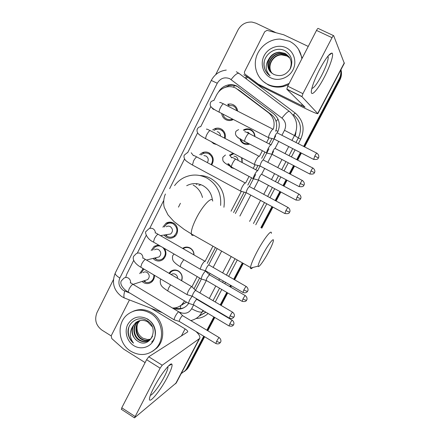 <?xml version="1.0" encoding="UTF-8"?>
<svg xmlns="http://www.w3.org/2000/svg" width="440" height="440" viewBox="0 0 440 440"><rect width="100%" height="100%" fill="white"/><g stroke="black" fill="none" stroke-linecap="round" stroke-linejoin="round"><path stroke-width="0.66" d="M168.988 273.279L170.577 271.475C173.041 269.682 175.648 269.511 178.409 270.957C181.874 273.411 182.963 276.666 181.671 280.737M182.584 248.375C185.014 246.774 187.545 246.664 190.168 248.028C192.687 249.612 193.985 251.928 194.051 254.975M242 157.922L242.259 162.597M234.267 168.548L231.358 167.701L227.849 163.647M243.309 130.103L244.464 129.481C246.642 128.596 248.776 128.656 250.861 129.679C253.479 131.164 254.837 133.458 254.931 136.56M249.656 144.067C247.594 144.766 245.597 144.634 243.683 143.677C241.659 142.56 240.372 140.855 239.822 138.562M154.429 275.291C154.55 278.102 153.588 280.363 151.541 282.079C148.973 283.916 146.278 284.07 143.451 282.541L142.021 281.452M164.549 248.501C166.848 252.764 166.281 256.46 162.85 259.606C160.287 261.338 157.619 261.47 154.858 260.002L152.955 258.434M162.861 227.156L165.99 223.262C168.454 221.826 170.968 221.777 173.531 223.113C178.541 225.704 178.959 233.899 174.235 236.907C171.688 238.53 169.07 238.634 166.386 237.226L163.966 235.054M199.689 154.638L202.367 152.68C204.644 151.712 206.877 151.784 209.072 152.889C213.477 156.024 214.357 160.05 211.723 164.962M212.619 129.949L214.902 128.623C217.058 127.853 219.148 127.974 221.172 128.981C224.648 131.131 225.957 134.288 225.093 138.452M216.739 144.562L213.719 143.704L211.294 141.686M229.207 105.155L227.678 104.313C229.669 103.752 231.572 103.922 233.398 104.819C235.84 106.161 237.248 108.257 237.633 111.111M233.354 119.488L232.128 120.059C229.966 120.813 227.876 120.692 225.869 119.697C223.46 118.36 222.063 116.281 221.678 113.465M275.638 131.246L275.94 130.411C276.892 127.347 276.936 124.344 276.062 121.396C275.237 118.663 273.68 116.413 271.403 114.648L240.185 90.998M273.322 129.195C275.204 122.562 273.614 117.084 268.543 112.75L235.719 88.072C232.848 86.663 229.829 86.295 226.655 86.972C222.189 88.083 218.845 90.728 216.634 94.913L213.901 100.364M295.955 131.951L295.312 136.048M194.029 288.822L199.628 278.02M207.224 263.373L215.419 247.566M233.569 212.564L244.09 192.269M247.819 185.075L251.592 177.804M255.761 169.757L257.901 165.627M261.673 158.351L264.946 152.048M269.154 143.93L271.882 138.666M180.906 305.382L186.175 302.418L181.913 304.519L184.564 300.977M192 286.616L197.186 276.595M205.167 261.184L212.944 246.164M231.055 211.184L241.225 191.543M245.619 183.056L249.046 176.44M253.204 168.405L255.002 164.934M259.452 156.343L262.372 150.7M266.569 142.588L268.95 137.995M172.398 307.989C176.044 308.154 179.212 306.999 181.913 304.519M133.689 260.353L126.841 274.016L125.642 277.492M210.832 106.486L200.695 126.704M197.626 132.82L187.638 152.74M184.564 158.879L169.637 188.65M163.581 200.728L149.699 228.426M146.201 235.395L137.297 253.165M229.873 155.078L233.162 153.246M151.173 250.531L154.22 246.274L158.571 245.036M139.667 273.614L143.204 268.642M231.473 120.269L231.297 119.477L231.473 120.269M209.242 153.901L210.012 153.483L209.242 153.901M222.156 130.411L222.844 130.168L222.156 130.411M251.328 130.438L251.851 130.29L251.328 130.438M203.726 336.193L186.802 368.346L187.847 367.505L186.368 369.688L184.316 371.58L186.368 369.688L187.847 367.505L204.188 336.468L187.847 367.505L188.881 366.663L187.413 368.841L185.372 370.722M340.747 70.109C341.154 73.139 340.637 76.054 339.196 78.854L339.51 79.486L304.134 146.669L339.51 79.486C341.099 76.384 341.555 73.172 340.879 69.856C341.555 73.172 341.099 76.384 339.51 79.486L339.812 80.113L304.623 146.922M300.889 152.829L297.165 159.891L300.889 152.829M294.058 165.798L289.79 173.899L294.058 165.798M286.583 179.999L283.47 185.9L286.583 179.999M280.39 191.752L275.627 200.799L280.39 191.752M272.443 206.844L261.365 227.882L272.443 206.844M242.809 263.126L234.157 279.548L242.809 263.126M231.017 285.522L230.274 286.924L231.017 285.522M227.249 292.672L220.666 305.168L227.249 292.672M217.525 311.141L217.36 311.454L217.525 311.141M214.33 317.207L207.339 330.484L214.33 317.207M340.967 69.691C341.918 73.243 341.539 76.72 339.812 80.113M301.378 153.082L297.66 160.149M294.547 166.056L290.279 174.157M287.067 180.252L283.959 186.159M280.874 192.011L276.111 201.058M272.927 207.103L261.844 228.146M243.276 263.389L234.625 279.818M231.479 285.791L230.742 287.194M227.711 292.947L221.128 305.443M217.982 311.416L217.816 311.729M214.786 317.482L207.796 330.759M204.644 336.743L188.881 366.663M277.31 132.732L277.64 132.105C280.72 124.944 279.439 118.855 273.796 113.845L236.869 86.075C234.119 84.733 231.22 84.354 228.173 84.953C223.977 85.91 220.743 88.281 218.471 92.076M223.46 88.094L229.086 85.564C232.117 84.97 234.999 85.344 237.732 86.686L238.931 87.368M215.666 74.707L237.93 30.085C241.12 24.431 245.812 21.758 252.005 22.077L255.987 23.204L275.825 32.643M111.155 335.885L101.904 330.088C95.92 325.474 94.276 319.649 96.971 312.615L113.416 279.653M186.802 368.346L185.317 370.541L181.165 373.632M339.196 78.854L303.633 146.41M300.388 152.576L296.67 159.638M293.562 165.539L289.3 173.641M286.088 179.735L282.981 185.642M279.901 191.488L275.138 200.536M271.959 206.58L260.887 227.618M242.336 262.856L233.69 279.279M230.544 285.247L229.806 286.649M226.782 292.402L220.204 304.898M217.058 310.866L216.893 311.179M213.868 316.932L206.877 330.209M264.038 65.802L264.094 65.346M195.536 290.296L201.328 279.136M208.747 264.836L217.19 248.573M235.367 213.554L246.147 192.781M249.398 186.522L255.64 174.488M257.593 170.731L259.98 166.128M263.269 159.786L268.939 148.857M271.002 144.887L273.983 139.15M274.005 139.112L275.644 135.944M172.59 308L173.431 308.325C178.431 310.03 182.881 309.144 186.791 305.668L188.601 303.501M184.338 307.522C181.302 308.836 178.184 308.957 174.982 307.885M289.157 83.418L283.014 85.861C277.547 87.137 272.371 86.597 267.487 84.238C258.06 79.591 253.198 68.046 256.152 57.508C259.05 46.954 269.379 38.94 280.137 39.088L289.471 41.239C296.538 44.864 300.668 50.721 301.857 58.8M288.508 84.678L283.624 86.46C278.185 87.731 273.031 87.192 268.175 84.843L263.241 81.472M273.906 74.459C280.846 77.094 286.402 75.02 290.582 68.228C293.266 60.874 291.495 55.11 285.274 50.925C275.423 45.133 262.014 55.622 264.132 66.633C264.913 70.532 266.893 73.596 270.083 75.818C265.315 70.713 264.935 65.076 268.939 58.9C266.36 65.599 267.966 70.763 273.768 74.393L273.906 74.459M286.149 47.74C293.964 51.403 297.182 61.848 292.952 69.905C288.833 78.023 278.399 81.697 270.76 77.842C263.054 74.107 259.941 63.839 264.061 55.853C268.065 47.806 278.394 43.962 286.149 47.74M288.992 56.744L285.17 53.653L279.703 52.492C269.77 52.448 263.945 65.929 270.941 72.38M289.768 69.685C292.672 62.689 291.06 57.244 284.933 53.35L279.455 52.184C274.764 52.531 271.26 54.769 268.939 58.9M289.416 57.36L286.105 54.863L280.687 53.708C271.172 53.675 265.271 66.264 271.497 72.892M289.317 57.206L285.874 54.566L280.44 53.405C270.826 53.367 264.94 66.176 271.353 72.771M289.8 57.998L287.029 56.05L281.65 54.901C272.541 54.873 266.602 66.627 272.079 73.359M289.707 57.838L286.798 55.754L281.408 54.604C272.201 54.571 266.272 66.534 271.931 73.249M298.507 49.269L302.17 58.196M264.27 61.715C263.511 66.561 264.847 70.779 268.268 74.36M319.594 69.509C325.463 58.647 329.593 53.174 331.986 53.086C334.252 53.686 330.22 66.006 324.269 77.248C317.136 91.113 309.628 98.675 311.63 89.436C312.769 84.309 315.42 77.671 319.594 69.509M311.845 88.468C313.891 88.121 317.152 83.787 321.64 75.46C325.952 66.946 328.152 60.83 328.229 57.112L327.882 56.221M258.176 84.073L245.267 74.355C244.382 73.574 244.178 72.606 244.662 71.462L264.715 31.735L267.036 30.355L283.729 34.782L308.242 46.431M261.206 86.493L303.336 107.492C312.103 111.815 316.938 113.883 317.829 113.691L301.945 96.684L286.841 89.216L305.047 107.206L258.511 84.282M260.882 86.295L245.267 74.355M344.311 63.327L333.68 35.684C333.438 35.437 332.888 36.108 332.024 37.686L316.503 30.421C317.356 28.853 317.922 28.199 318.202 28.457L333.526 35.613M286.841 89.216L287.733 86.174L302.907 93.665L332.024 37.686M302.907 93.665L301.945 96.684M287.733 86.174L316.503 30.421M130.922 351.312C118.096 343.838 116.232 323.048 127.6 314.457C134.695 309.227 142.296 308.82 150.398 313.231C162.657 320.133 165.446 339.636 155.474 348.909C148.022 355.443 139.838 356.246 130.922 351.312M132.831 311.432C139.101 308.666 145.371 309.073 151.641 312.648C163.845 319.517 166.617 338.921 156.69 348.15L152.653 351.241M137.517 341.039C149.727 349.784 160.177 328.207 147.23 320.815C138.342 314.617 126.313 323.312 128.156 333.971C128.865 337.695 130.647 340.752 133.496 343.139C129.41 337.541 129.256 331.826 133.04 325.996C130.751 332.019 132.204 337.007 137.395 340.962L137.395 340.956C131.362 337.178 130.416 327.03 136.169 322.476L138.111 321.189M147.455 318.984C154.435 323.169 157.333 333.24 153.588 340.362C149.941 347.556 140.651 349.987 133.826 345.642C126.94 341.407 124.13 331.502 127.782 324.429C132.649 316.899 139.211 315.084 147.455 318.984M139.167 320.793L138.215 321.502C132.506 326.018 133.447 336.089 139.442 339.834C142.593 341.792 145.767 342.001 148.951 340.478M138.897 320.881L137.709 321.745C131.989 326.271 132.93 336.358 138.936 340.115C143.149 342.54 146.993 342.265 150.48 339.295L152.597 336.215M152.196 326.689L147.576 321.783C143.286 319.616 139.315 319.93 135.652 322.724L133.04 325.996M140.267 320.518L140.234 320.546C134.563 325.028 135.498 335.016 141.455 338.734C144.139 340.445 146.949 340.808 149.875 339.823M139.992 320.573L139.733 320.782C134.052 325.276 134.987 335.28 140.954 339.009C143.754 340.78 146.652 341.11 149.655 339.999M150.557 339.213L147.4 339.51L150.519 339.257M147.4 339.51L142.774 338.168C137.968 334.862 136.158 330.281 137.346 324.418M151.663 342.029C158.257 336.05 155.782 323.274 147.422 319.253M128.925 327.085C127.309 333.273 128.832 338.624 133.496 343.139M262.916 254.392C259.787 260.403 258.203 264.308 258.165 266.107C258.22 268.642 264.033 260.733 268.609 252.016C271.2 247.093 272.773 243.458 273.317 241.115C274.45 236.434 268.207 244.294 262.916 254.392M252.769 267.509C251.427 268.829 250.679 269.022 250.525 268.092L250.52 267.504C250.883 264.644 253 259.496 256.867 252.065C263.692 238.997 271.986 228.454 271.332 233.371M212.421 200.2C211.635 193.721 208.516 188.881 203.071 185.68C197.588 182.892 192.126 182.903 186.698 185.713M198.886 185.411L201.042 184.734M174.57 185.614C176.996 182.309 179.993 179.718 183.573 177.837C191.351 174.042 199.144 174.119 206.943 178.068C216.948 184.206 221.507 193.325 220.611 205.431M199.914 175.511C203.759 175.648 207.399 176.638 210.837 178.481C221.315 185.031 225.676 194.623 223.922 207.251M196.251 184.426L197.544 183.788M236.797 110.682C236.302 108.488 235.098 106.871 233.178 105.831L228.113 105.391M222.965 114.125C223.46 116.292 224.653 117.893 226.551 118.927C228.311 119.796 230.137 119.906 232.029 119.251L232.518 119.053M273.301 129.173L273.229 129.113C272.564 129.085 271.507 130.405 270.055 133.072C268.994 135.196 268.471 136.714 268.505 137.621L269.077 137.83M277.376 132.787C276.909 132.781 276.149 133.738 275.099 135.663L273.955 138.947L274.302 139.128M224.466 138.121C225.137 134.519 223.971 131.797 220.968 129.954C219.175 129.058 217.327 128.959 215.424 129.646L213.928 130.433M220.429 136.004C220.429 134.206 219.681 132.875 218.185 132.006L217.217 131.648M259.369 156.272L259.232 156.151C258.517 156.233 257.433 157.603 255.998 160.248C254.986 162.256 254.496 163.686 254.524 164.544L255.09 164.753M263.335 159.847C262.823 159.918 262.053 160.908 261.014 162.816L259.925 165.919L260.266 166.095M211.09 164.621C213.571 160.264 212.834 156.662 208.89 153.819C206.948 152.84 204.974 152.779 202.966 153.637L201.036 154.941M207.334 162.602C208.857 159.962 208.423 157.779 206.024 156.041L203.902 155.573M245.603 183.046L245.405 182.864C244.635 183.062 243.535 184.47 242.105 187.099C241.148 188.997 240.68 190.35 240.708 191.153L241.263 191.367M287.975 207.444L249.458 186.577C248.914 186.731 248.122 187.754 247.093 189.651L246.059 192.572L246.395 192.753M165.314 234.839L167.118 236.341C169.472 237.578 171.771 237.485 174.009 236.071C178.101 231.841 177.898 227.788 173.404 223.916C171.144 222.739 168.927 222.783 166.749 224.059L164.214 226.985M167.382 234.514L170.66 233.998C173.156 231.451 173.041 228.993 170.319 226.633C168.944 225.913 167.59 225.946 166.271 226.738M205.244 261.415L204.886 261.135C203.962 261.646 202.802 263.18 201.405 265.749L200.206 269.17L200.722 269.379M246.153 286.457L208.808 264.897C208.153 265.276 207.323 266.393 206.311 268.246L205.431 270.71L205.733 270.886M160.743 246.301C158.714 245.625 156.805 245.861 155.023 247.022L152.526 250.245M154.297 258.104L156.288 259.446C158.532 260.348 160.639 260.117 162.613 258.753C166.183 255.145 166.243 251.394 162.8 247.489M156.316 257.609L159.121 256.916C161.475 254.386 161.321 251.972 158.664 249.673C157.245 248.919 155.864 248.969 154.534 249.821M192.099 286.869L191.697 286.616C190.724 287.227 189.547 288.805 188.161 291.352L187.017 294.586L187.517 294.795M232.551 312.164L195.575 290.395C194.887 290.846 194.04 291.99 193.039 293.827L192.198 296.159L192.489 296.334M144.221 269.247L143.446 269.731L141.009 273.224M143.352 281.017L145.624 282.255C147.697 282.838 149.589 282.491 151.311 281.215C153.197 279.626 154.038 277.536 153.835 274.94M145.288 280.39L147.686 279.609C149.908 277.101 149.727 274.72 147.131 272.476C145.673 271.689 144.276 271.75 142.934 272.657M174.449 319.924L173.976 319.721L175.065 316.657C176.44 314.132 177.639 312.51 178.656 311.806L181.032 312.757C185.597 314.132 189.139 312.791 191.664 308.732L193.655 304.915L188.848 303.424M219.109 337.562L182.496 315.596C181.77 316.118 180.912 317.29 179.916 319.116L179.119 321.321L179.399 321.492M254.645 136.411C254.48 133.617 253.209 131.549 250.839 130.213C248.881 129.256 246.879 129.195 244.838 130.031L244.052 130.427M240.581 138.853C241.148 140.85 242.33 142.335 244.118 143.314L249.222 143.836M250.008 134.008L247.786 132.083M271.255 144.854L271.166 144.771C270.518 144.81 269.5 146.107 268.109 148.66C267.096 150.667 266.607 152.091 266.629 152.928L267.141 153.109M275.138 148.324C274.681 148.363 273.955 149.303 272.949 151.146L271.854 154.22L272.162 154.38M233.97 153.676L230.654 155.276M228.635 163.806L231.451 167.107M238.068 160.375C237.974 158.686 237.215 157.427 235.791 156.602L233.926 156.123M257.895 170.759L257.747 170.627C257.054 170.77 256.014 172.106 254.634 174.642C253.671 176.545 253.204 177.892 253.226 178.673L253.726 178.865M261.679 174.191C261.184 174.306 260.442 175.274 259.446 177.106L258.406 180.015L258.709 180.174M231.847 167.332L232.705 167.712M242.028 162.476L241.588 157.702M193.87 254.87C193.804 252.021 192.594 249.854 190.234 248.38C187.781 247.099 185.416 247.203 183.139 248.694M205.92 271.381L205.579 271.139C204.694 271.667 203.583 273.163 202.24 275.627L201.086 278.867L201.542 279.054M206.349 280.522L201.097 278.927M245.223 295.587L209.347 274.764L206.954 278.02L206.107 280.396M181.462 280.615C182.793 276.755 181.803 273.636 178.492 271.271C175.906 269.913 173.459 270.078 171.149 271.761L169.565 273.62M177.617 278.35C177.606 276.606 176.88 275.27 175.445 274.346C173.948 273.554 172.513 273.614 171.138 274.538M192.126 296.225L189.514 300.163L188.419 303.292M232.166 320.216L196.631 299.206L194.2 302.539L193.391 304.793M153.929 387.442C160.121 375.37 170.291 362.225 171.787 364.089C172.716 365.327 171.32 369.573 167.596 376.822C160.072 391.595 147.103 406.786 149.771 397.216C150.403 394.829 151.789 391.573 153.929 387.442M150.392 395.236C152.339 395.466 159.896 385.325 164.373 376.618C166.727 372.059 167.921 368.913 167.959 367.169L167.849 366.63M145.107 362.593L123.624 349.102L111.76 338.536L111.21 335.764L129.448 299.932M195.982 331.513C199.205 334.527 200.431 336.837 199.661 338.454L162.222 365.216L160.121 368.165L146.603 359.689L148.742 356.785L187.721 331.887C187.93 331.15 187.055 330.154 185.086 328.9L151.118 308.325M176.308 382.861L134.475 417.857L160.121 368.165M121.468 409.37L121.776 407.809L146.603 359.689M241.302 91.757L237.798 89.37M277.959 131.445L275.94 130.411M276.062 121.396L278.025 119.141M233.327 87.142L234.751 85.613M180.23 308.572L180.857 305.421M271.403 114.648L268.543 112.75M181.753 304.667L182.364 304.898M170.561 222.772L170.847 222.206M178.464 207.13L180.411 203.286M246.653 76.566L247.462 77.138L246.136 78.771M281.914 135.278L284.504 130.306C286.567 125.521 285.709 121.451 281.93 118.102L229.763 78.7C224.532 76.742 220.363 78.254 217.261 83.243L119.829 278.025C117.887 283.08 119.07 287.221 123.376 290.444L130.07 293.166M226.264 70.081C219.511 70.95 214.517 74.404 211.282 80.443L217.261 83.243M125.526 298.414L124.284 297.935C123.635 296.665 123.789 294.393 124.74 291.115M243.771 74.712L246.692 76.516L295.196 113.053C303.32 120.219 305.162 128.915 300.718 139.139L298.326 143.693M295.097 149.847L291.395 156.899M288.299 162.795L284.053 170.885M280.858 176.974L277.761 182.87M274.697 188.711L269.951 197.747M266.783 203.781L255.756 224.791M237.281 259.985L228.668 276.386M225.539 282.354L224.807 283.75M221.793 289.493L215.237 301.978M212.108 307.94L211.943 308.253M208.087 313.495C204.738 316.608 200.794 318.263 196.257 318.472M236.313 71.731L239.008 73.397L289.394 111.403C296.895 118.025 298.601 126.077 294.498 135.548L298.353 137.901C302.308 128.788 300.668 121.038 293.436 114.653L295.196 113.053M202.989 310.464L202.208 311.96L203.874 310.992M191.664 308.732C196.653 311.509 200.167 312.587 202.208 311.96L199.375 315.915L205.772 312.12M199.243 316.047L205.959 312.23L199.205 316.091M284.504 130.306L294.498 135.548L291.945 140.421M288.734 146.564L285.048 153.604M281.969 159.495L277.745 167.574M274.565 173.652L271.486 179.537M268.433 185.367L263.714 194.392M260.562 200.415L249.59 221.392M231.204 256.531L222.635 272.91M219.522 278.867L218.79 280.264M215.787 286L209.27 298.463M206.156 304.42L205.992 304.728M209.732 306.939L209.897 306.631M213.021 300.668L219.56 288.195M222.569 282.458L223.3 281.055M226.43 275.094L235.021 258.698M253.462 223.526L264.473 202.532M267.63 196.499L272.365 187.468M275.429 181.632L278.52 175.736M281.705 169.653L285.945 161.568M289.036 155.672L292.732 148.627M295.955 142.478L298.353 137.901L300.718 139.139M199.887 292.936L206.344 280.522M209.352 274.742L210.056 273.389M213.147 267.449L221.65 251.103M239.888 216.051L250.778 195.124M253.902 189.112L258.533 180.219M261.668 174.185L264.671 168.421M267.822 162.36L273.51 151.437M275.132 148.319L278.729 141.405M245.113 78.001L246.692 76.516M180.747 313.715L181.032 312.757M281.93 118.102C285.648 113.383 288.134 111.15 289.394 111.403M162.283 312.648L124.284 297.935L121.699 296.555C113.696 290.416 111.546 282.59 115.236 273.086C114.906 274.247 116.435 275.897 119.829 278.025M231.121 79.547C234.74 74.894 237.369 72.842 239.008 73.397M174.141 307.978L173.431 308.325M264.006 65.279L264.066 64.856M317.697 113.454L344.317 62.816M301.444 105.666L302.148 104.313M212.713 201.075C212.24 195.657 202.818 205.238 196.361 218.13C192.715 225.467 191.043 230.72 191.334 233.888C191.576 235.274 192.34 235.708 193.633 235.191M202.483 197.483C201.053 191.939 197.94 187.792 193.149 185.037M314.782 156.057L318.428 157.933L318.648 157.448C318.61 157.867 319.688 155.375 316.959 153.241C316.822 152.752 316.096 153.692 314.782 156.057L313.682 159.423M210.964 106.684L213.114 109.175L214.566 109.621M272.888 129.162L224.087 104.175C223.421 103.274 222.206 104.407 220.44 107.569L220.303 107.844C219.384 109.83 219.016 111.276 219.203 112.184L219.874 112.536M300.245 183.486L303.902 185.229L304.145 184.756C304.106 185.174 305.184 182.715 302.489 180.571C302.341 180.092 301.593 181.066 300.245 183.486L299.216 186.665M198.38 133.837L200.156 135.383M258.935 156.211L210.683 130.889C209.996 129.998 208.747 131.164 206.932 134.398L206.795 134.673C205.926 136.538 205.579 137.901 205.75 138.754L206.415 139.106M285.885 210.579L289.575 212.207L289.817 211.734C289.762 212.179 290.873 209.748 288.2 207.565C288.035 207.103 287.265 208.104 285.885 210.579L284.916 213.587M245.152 182.93L197.445 157.289C196.73 156.398 195.443 157.608 193.578 160.908L192.456 165.028L193.105 165.38M193.463 155.694L191.224 152.768M243.826 289.922C245.718 290.956 246.983 291.39 247.615 291.214L247.869 290.736C247.808 291.175 248.936 288.794 246.362 286.577C246.153 286.176 245.306 287.293 243.826 289.922L243.023 292.468M247.681 291.154L246.824 292.166C245.657 292.958 244.321 293.018 242.814 292.353L205.431 270.71M155.37 232.821C155.276 231.039 154.506 229.697 153.048 228.789C151.58 228.008 150.134 228.047 148.726 228.894L146.025 231.484C144.59 231.644 146.421 238.915 153.472 242.088L154.066 242.429M204.809 261.162L158.637 234.597C157.856 233.767 156.459 235.109 154.451 238.612L153.472 242.088L200.206 269.17M230.142 315.739C232.018 316.778 233.288 317.174 233.965 316.927L234.218 316.443C234.152 316.882 235.29 314.507 232.749 312.284C232.524 311.911 231.655 313.06 230.142 315.739L229.378 318.153M192.198 296.159L229.18 318.038C230.676 318.714 232.001 318.659 233.167 317.873L234.047 316.827M142.896 257.966C142.934 256.041 142.175 254.573 140.613 253.556C139.095 252.742 137.621 252.797 136.197 253.71L133.567 256.366C131.841 260.623 137.055 265.1 140.773 267.201L141.345 267.542M191.681 286.622L145.998 259.76C145.195 258.962 143.764 260.348 141.708 263.918L140.773 267.201L187.017 294.586M216.618 341.253C218.477 342.298 219.758 342.661 220.468 342.337L220.726 341.847C220.66 342.287 221.804 339.916 219.302 337.678C219.054 337.332 218.163 338.525 216.618 341.253L215.897 343.541M179.119 321.321L215.705 343.431C217.184 344.113 218.504 344.064 219.67 343.277L220.561 342.221M130.537 282.816C130.719 280.759 129.976 279.169 128.315 278.053C126.753 277.206 125.263 277.266 123.833 278.24L121.248 280.968C119.158 285.016 125.378 290.675 128.216 292.045L128.761 292.375M178.706 311.779L133.507 284.631C132.677 283.866 131.214 285.302 129.107 288.932L128.216 292.045L173.976 319.721M310.954 170.913L314.441 172.639L314.666 172.194C314.627 172.612 315.689 170.209 313.06 168.141C312.923 167.706 312.224 168.63 310.954 170.913L309.898 174.059M236.126 135.575L238.205 137.951L239.135 138.303M270.881 144.821L249.304 133.639C248.793 132.886 247.676 134.052 245.955 137.137L245.823 137.401C244.921 139.288 244.514 140.63 244.607 141.433L245.119 141.697M297.039 197.12L300.559 198.743L300.784 198.297C300.74 198.715 301.807 196.334 299.211 194.255C299.062 193.837 298.337 194.788 297.039 197.12L296.043 200.101M224.103 162.146L224.653 162.679M257.499 170.681L236.159 159.363C235.631 158.614 234.482 159.819 232.716 162.971L232.584 163.235C231.726 165.011 231.347 166.281 231.435 167.035L231.935 167.305M231.732 157.872L229.504 154.979M242.968 298.958C244.783 299.954 245.993 300.361 246.609 300.168L246.846 299.717C246.774 300.152 247.891 297.841 245.405 295.691C245.201 295.345 244.387 296.434 242.968 298.958L242.176 301.367M206.102 280.357L241.995 301.263C246.246 302.341 246.477 300.113 246.384 300.542L246.681 300.086M183.794 259.655L181.11 263.659L180.174 266.679L180.626 266.943M229.834 323.692C231.632 324.693 232.854 325.061 233.503 324.803L233.745 324.346C233.673 324.781 234.795 322.482 232.342 320.32C232.117 319.995 231.286 321.118 229.834 323.692L229.086 325.98M193.391 304.755L228.91 325.875C233.173 326.959 233.365 324.742 233.277 325.171L233.58 324.704M170.588 284.861L168.603 288.068L167.712 290.917L168.146 291.175M175.571 383.796L199.095 339.059M121.776 407.809L135.014 416.433M170.423 364.865L170.791 364.155M181.401 335.979L185.086 328.9M148.742 356.785L162.222 365.216M214.902 128.623L216.667 129.3M202.367 152.68L204.435 153.164M165.99 223.262L172.37 222.574M154.22 246.274L159.055 245.322M142.61 269.033L143.462 268.796M244.464 129.481L245.289 129.85M231.638 153.83L232.59 154.083M170.577 271.475L175.203 269.984M187.413 368.841L185.317 370.541M229.086 85.564L228.173 84.953M190.828 320.562C194.106 319.825 196.955 318.28 199.375 315.915M211.282 80.443L115.236 273.086M279.455 52.184L279.703 52.492M280.44 53.405L280.687 53.708M281.408 54.604L281.65 54.901M283.014 85.861L283.624 86.46M328.334 55.682L331.986 53.086M328.229 57.112L327.465 56.749M317.829 113.691L344.344 63.256M286.776 89.05L301.889 96.525M135.652 322.724L136.169 322.476M137.709 321.745L138.221 321.502M139.733 320.782L140.234 320.546M155.474 348.909L156.69 348.15M258.165 266.107L250.525 268.092M165.423 194.024C163.202 198.671 163.427 205.051 164.34 207.531L167.998 214.896L173.916 221.49L183.992 229.29L191.334 233.888L250.52 267.504M214.071 100.353C211.855 100.92 210.656 101.728 210.48 102.784C209.869 105.451 209.303 107.157 219.203 112.184L268.505 137.621M318.428 157.933L318.208 158.296C318.043 157.828 318.703 160.121 313.445 159.302L273.955 138.947M232.029 119.251L232.964 119.697M223.399 103.835C219.56 102.042 220.297 102.394 219.643 102.564M273.961 138.996L268.516 137.698M316.723 153.12L277.475 133.007M200.596 126.671C199.111 126.847 198.011 127.661 197.291 129.118C196.779 130.515 196.999 131.912 197.94 133.304C198.721 134.338 199.634 135.366 205.75 138.754L254.524 164.544M303.936 185.229L303.716 185.581C303.495 185.13 304.332 187.363 298.98 186.544L259.925 165.919M210.007 130.548C207.46 129.206 206.288 128.788 206.498 129.288M259.93 165.968L254.535 164.615M302.258 180.45L263.461 160.066M187.341 152.674L184.256 155.144C183.744 156.332 183.926 157.713 184.811 159.291C184.938 160.182 187.484 162.096 192.456 165.028L240.708 191.153M289.619 212.19L289.394 212.542C289.141 212.097 290.081 214.302 284.686 213.466L246.059 192.572M196.774 156.943C194.541 155.683 193.441 155.265 193.468 155.683M246.07 192.621L240.719 191.219M166.535 234.647L166.909 236.214M174.009 236.071L175.483 235.818M170.66 233.998L160.407 235.615M158.031 234.256C156.162 233.063 155.199 232.628 155.139 232.953M205.436 270.754L200.216 269.231M195.861 290.615L192.104 286.935M162.613 258.753L164.159 258.357M155.54 257.796L156.288 259.446M159.121 256.916L146.46 260.029M145.415 259.424C143.748 258.297 142.819 257.846 142.621 258.088M192.203 296.202L187.022 294.646M182.584 315.557L179.113 312.081M151.311 281.215L152.9 280.682M144.546 280.627L145.624 282.255M147.686 279.609L133.26 284.3M132.952 284.3C131.186 283.052 130.279 282.59 130.229 282.92M179.124 321.365L173.982 319.776M244.684 131.841C245.316 131.681 244.547 131.312 248.782 133.381M266.629 152.928L244.607 141.433C237.633 137.605 237.341 137.143 236.313 135.856C235.433 134.668 235.257 133.353 235.791 131.901C235.538 131.5 236.478 130.735 238.607 129.619M314.468 172.645L314.264 172.975C314.05 172.507 314.93 174.686 309.689 173.948L271.854 154.22M271.865 154.264L266.64 152.988M312.857 168.031L275.242 148.517M231.787 157.559C231.556 157.053 232.843 157.564 235.648 159.099M253.226 178.673L231.435 167.035C226.65 164.291 224.158 162.607 223.96 161.992C222.921 161.387 222.558 159.808 222.871 157.245L225.451 154.996M300.591 198.732L300.388 199.062C300.141 198.6 301.12 200.745 295.84 199.997L258.406 180.015M258.412 180.059L253.231 178.739M299.007 194.15L261.805 174.394M201.086 278.867L180.174 266.679C177.386 264.94 175.45 263.456 174.378 262.213C172.805 260.964 172.216 258.846 172.612 255.86L174.053 254.012M209.589 274.973L205.926 271.442M204.529 270.572L205.535 271.156M188.413 303.237L167.712 290.917C163.174 287.634 159.517 286.033 160.386 279.851L160.804 279.065M196.691 299.178L195.767 298.27M168.52 365.937L171.787 364.089M167.959 367.169L167.574 366.927M176.22 383.036L199.661 338.454M170.533 364.799L170.891 364.111M121.264 409.239L134.475 417.857"/></g></svg>
